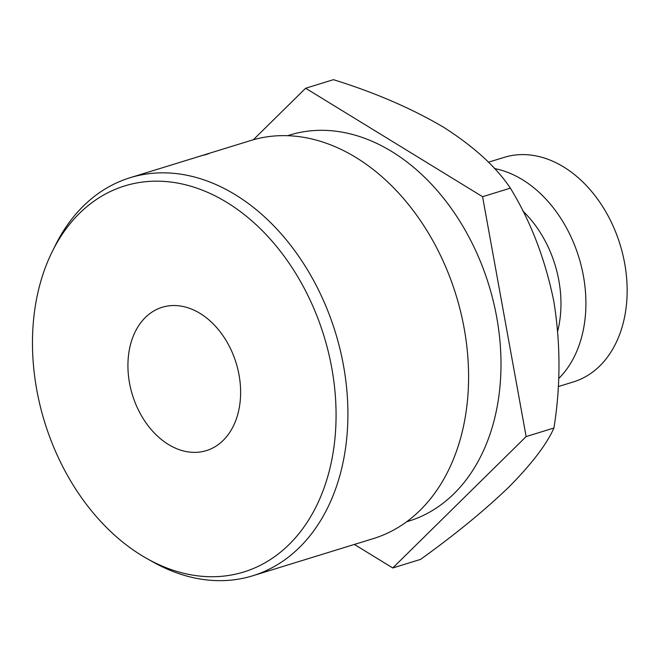 <?xml version="1.0" encoding="UTF-8"?>
<svg xmlns="http://www.w3.org/2000/svg" width="660" height="660" viewBox="0 0 660 660"><rect width="100%" height="100%" fill="white"/><g stroke="black" fill="none" stroke-linecap="round" stroke-linejoin="round"><path stroke-width="0.99" d="M558.203 386.611L573.474 381.901A117.488 85 -107.1 0 0 627 283.915A117.488 85 -107.1 0 0 563.689 166.988A117.488 85 -107.1 0 0 504.24 157.352L488.433 162.228M329.95 468.262A202.01 146.14 -107.1 0 0 243.614 214.063A202.01 146.14 -107.1 0 0 52.396 251.295A202.01 146.14 -107.1 0 0 38.593 289.641A202.01 146.14 -107.1 0 0 147.18 558.707A202.01 146.14 -107.1 0 0 329.95 468.262M52.396 251.295L55.456 245.14A208.263 150.661 72.9 0 1 130.053 177.738A208.263 150.661 72.9 0 1 295.375 251.592A208.263 150.661 72.9 0 1 341.599 468.823A208.263 150.661 72.9 0 1 252.772 575.767A208.263 150.661 72.9 0 1 153.169 562.072L147.18 558.707M252.772 575.767L373.453 538.56A208.263 150.661 -107.1 0 0 462.281 431.615A208.263 150.661 -107.1 0 0 416.048 214.385A208.263 150.661 -107.1 0 0 250.726 140.53L194.023 158.012M168.424 444.469A74.993 54.252 72.9 0 1 128.015 369.831A74.993 54.252 72.9 0 1 162.179 307.288A74.993 54.252 72.9 0 1 200.12 313.442A74.993 54.252 72.9 0 1 240.529 388.072A74.993 54.252 72.9 0 1 206.365 450.615A74.993 54.252 72.9 0 1 168.424 444.469M287.578 135.713L289.682 135.061A202.01 146.14 72.9 0 1 450.037 206.704A202.01 146.14 72.9 0 1 494.876 417.417A202.01 146.14 72.9 0 1 408.713 521.144L406.609 521.796M203.701 155.182L207.545 153.986A208.263 150.661 72.9 0 1 208.791 153.681L204.567 154.968A208.263 150.661 72.9 0 0 203.701 155.182M193.801 158.111L190.435 159.118M199.972 156.197L203.816 155.009A208.263 150.661 72.9 0 1 205.054 154.654L200.838 155.95A208.263 150.661 72.9 0 0 199.972 156.197M522.728 210.911A99.817 72.212 72.9 0 1 557.741 330.908M494.464 168.556A117.488 85 72.9 0 1 522.464 179.701A117.488 85 72.9 0 1 558.624 378.617M305.638 88.242L333.424 79.678C374.789 92.507 411.51 108.355 443.578 127.223C473.995 146.677 496.254 166.98 510.361 188.149C530.698 221.306 545.193 259.058 553.831 301.389C560.654 343.769 560.687 385.976 553.93 428.01C546.719 444.287 531.721 463.955 508.926 487.014C484.671 510.345 455.218 534.476 420.552 559.399L392.758 567.963L526.135 436.582L482.576 196.713L305.638 88.242L253.333 139.763M354.387 544.442L392.758 567.963M482.576 196.713L510.361 188.149M526.135 436.582L553.93 428.01M130.053 177.738L191.21 158.879"/></g></svg>
